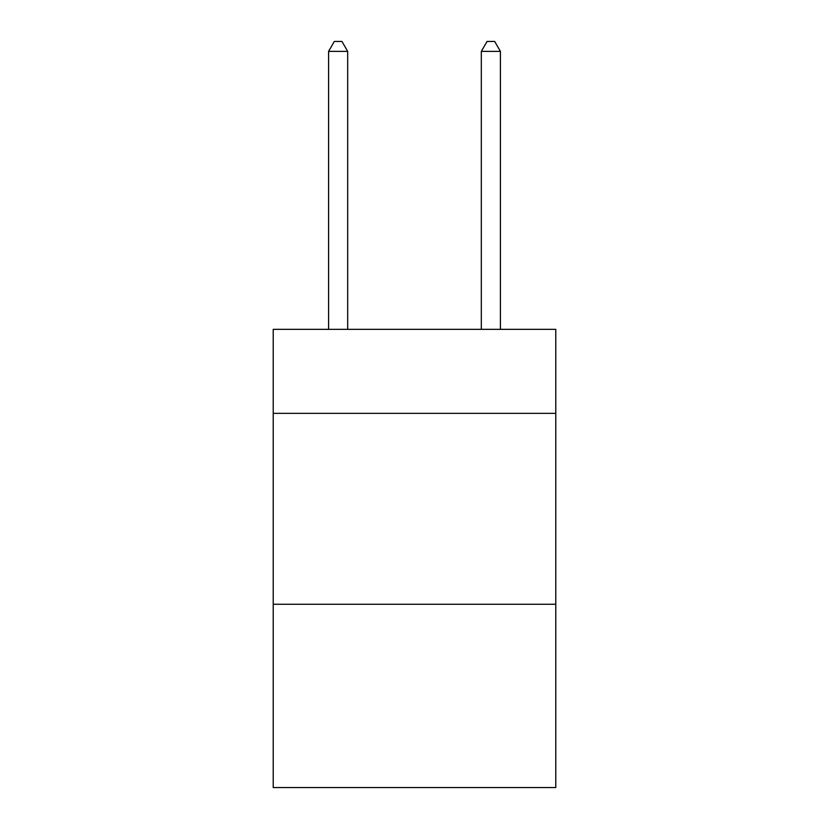 <?xml version="1.0" encoding="UTF-8"?>
<svg xmlns="http://www.w3.org/2000/svg" width="829" height="829" viewBox="0 0 829 829"><rect width="100%" height="100%" fill="white"/><g stroke="black" fill="none" stroke-linecap="round" stroke-linejoin="round"><path stroke-width="1.24" d="M555.782 413.35L555.782 329.351L273.218 329.351L273.218 413.35L555.782 413.35L555.782 787.55L273.218 787.55L273.218 413.35M555.782 604.268L273.218 604.268M347.683 329.351L347.683 51.377L328.585 51.377L328.585 329.351M328.585 51.377L334.315 41.45L341.952 41.45L347.683 51.377M500.415 329.351L500.415 51.377L481.317 51.377L481.317 329.351M481.317 51.377L487.048 41.45L494.685 41.45L500.415 51.377"/></g></svg>
